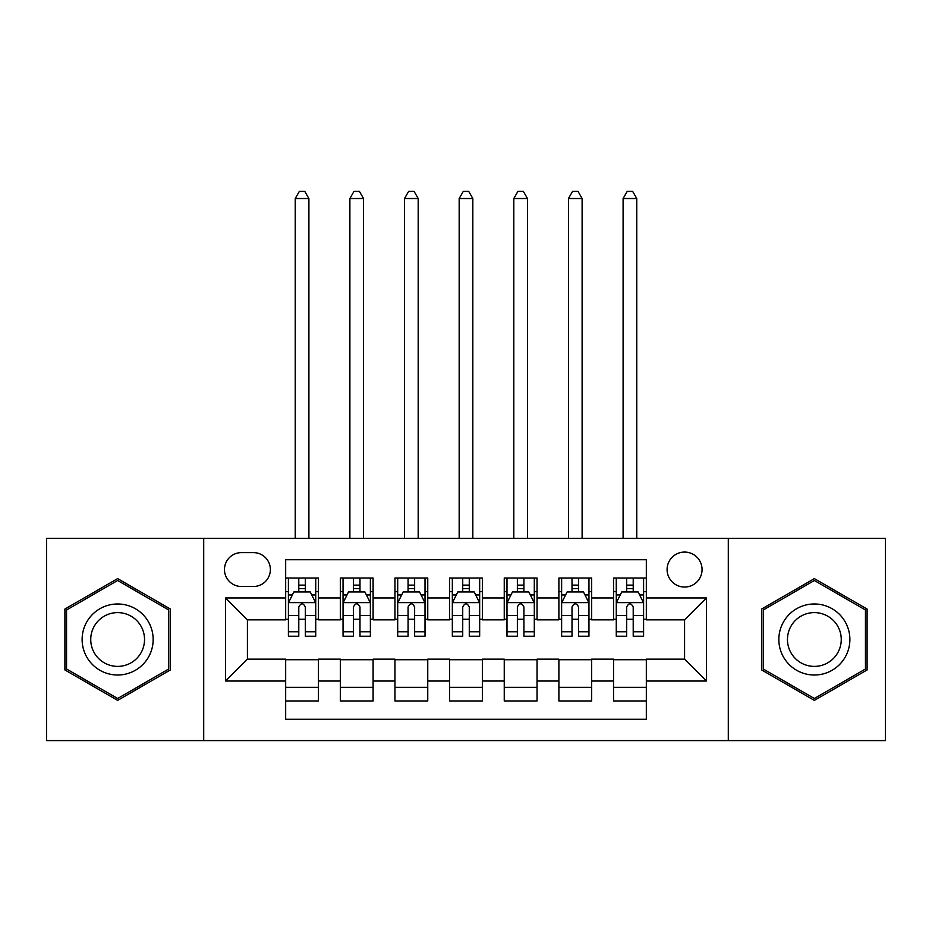 <?xml version="1.0" encoding="UTF-8"?>
<svg xmlns="http://www.w3.org/2000/svg" width="932" height="932" viewBox="0 0 932 932"><rect width="100%" height="100%" fill="white"/><g stroke="black" fill="none" stroke-linecap="round" stroke-linejoin="round"><path stroke-width="1.4" d="M684.577 552.07A17.487 17.487 0 0 0 667.091 569.557A17.487 17.487 0 0 0 684.577 587.043A17.487 17.487 0 0 0 702.064 569.557A17.487 17.487 0 0 0 684.577 552.07M728.3 740.591L885.4 740.591L885.4 538.405L728.3 538.405L728.3 740.591L203.7 740.591L203.7 538.405L46.6 538.405L46.6 740.591L203.7 740.591M646.33 578.026L613.536 578.026L613.536 597.971L591.68 597.971L591.68 619.827L613.536 619.827L613.536 597.971M591.68 597.971L591.68 578.026L558.897 578.026L558.897 597.971L537.042 597.971L537.042 619.827L558.897 619.827L558.897 597.971M537.042 597.971L537.042 578.026L504.247 578.026L504.247 597.971L482.392 597.971L482.392 619.827L504.247 619.827L504.247 597.971M482.392 597.971L482.392 578.026L449.608 578.026L449.608 597.971L427.753 597.971L427.753 619.827L449.608 619.827L449.608 597.971M427.753 597.971L427.753 578.026L394.958 578.026L394.958 597.971L373.103 597.971L373.103 619.827L394.958 619.827L394.958 597.971M373.103 597.971L373.103 578.026L340.32 578.026L340.32 619.827L318.464 619.827L318.464 578.026L285.67 578.026M285.67 700.969L318.464 700.969L318.464 659.169L340.32 659.169L340.32 700.969L373.103 700.969L373.103 659.169L394.958 659.169L394.958 681.024L373.103 681.024M394.958 681.024L394.958 700.969L427.753 700.969L427.753 659.169L449.608 659.169L449.608 681.024L427.753 681.024M449.608 681.024L449.608 700.969L482.392 700.969L482.392 659.169L504.247 659.169L504.247 681.024L482.392 681.024M504.247 681.024L504.247 700.969L537.042 700.969L537.042 659.169L558.897 659.169L558.897 681.024L537.042 681.024M558.897 681.024L558.897 700.969L591.68 700.969L591.68 659.169L613.536 659.169L613.536 681.024L591.68 681.024M241.411 586.496L253.434 586.496A16.939 16.939 0 0 0 270.373 569.557A16.939 16.939 0 0 0 253.434 552.618L241.411 552.618A16.939 16.939 0 0 0 224.472 569.557A16.939 16.939 0 0 0 241.411 586.496M728.3 538.405L203.7 538.405M646.33 597.971L646.33 559.713L285.67 559.713L285.67 619.827L247.423 619.827L247.423 659.169L285.67 659.169L285.67 719.283L646.33 719.283L646.33 659.169L684.577 659.169L684.577 619.827L646.33 619.827L646.33 597.971L706.433 597.971L706.433 681.024L646.33 681.024M285.67 681.024L225.567 681.024L225.567 597.971L285.67 597.971M613.536 681.024L613.536 700.969L646.33 700.969M285.67 591.68L288.407 591.68M298.788 591.68L305.347 591.68M315.727 591.68L318.464 591.68M285.67 619.279L288.407 619.279M298.788 619.279L305.347 619.279M315.727 619.279L318.464 619.279M285.67 659.716L318.464 659.716M285.67 687.315L318.464 687.315M340.32 619.279L343.046 619.279M353.426 619.279L359.985 619.279M370.377 619.279L373.103 619.279M340.32 591.68L343.046 591.68M353.426 591.68L359.985 591.68M370.377 591.68L373.103 591.68M340.32 659.716L373.103 659.716M340.32 687.315L373.103 687.315M394.958 659.716L427.753 659.716M394.958 687.315L427.753 687.315M394.958 591.68L397.696 591.68M408.076 591.68L414.635 591.68M425.015 591.68L427.753 591.68M394.958 619.279L397.696 619.279M408.076 619.279L414.635 619.279M425.015 619.279L427.753 619.279M449.608 659.716L482.392 659.716M449.608 687.315L482.392 687.315M449.608 591.68L452.335 591.68M462.726 591.68L469.274 591.68M479.665 591.68L482.392 591.68M449.608 619.279L452.335 619.279M462.726 619.279L469.274 619.279M479.665 619.279L482.392 619.279M504.247 659.716L537.042 659.716M504.247 687.315L537.042 687.315M504.247 591.68L506.985 591.68M517.365 591.68L523.924 591.68M534.304 591.68L537.042 591.68M504.247 619.279L506.985 619.279M517.365 619.279L523.924 619.279M534.304 619.279L537.042 619.279M558.897 659.716L591.68 659.716M558.897 687.315L591.68 687.315M558.897 591.68L561.623 591.68M572.015 591.68L578.574 591.68M588.954 591.68L591.68 591.68M558.897 619.279L561.623 619.279M572.015 619.279L578.574 619.279M588.954 619.279L591.68 619.279M613.536 659.716L646.33 659.716M613.536 687.315L646.33 687.315M613.536 591.68L616.273 591.68M626.654 591.68L633.212 591.68M643.593 591.68L646.33 591.68M613.536 619.279L616.273 619.279M626.654 619.279L633.212 619.279M643.593 619.279L646.33 619.279M247.423 619.827L225.567 597.971M247.423 659.169L225.567 681.024M706.433 597.971L684.577 619.827M706.433 681.024L684.577 659.169M117.642 700.386L170.37 669.945L170.37 609.05L117.642 578.609L64.902 609.05L64.902 669.945L117.642 700.386M867.098 609.05L814.358 578.609L761.63 609.05L761.63 669.945L814.358 700.386L867.098 669.945L867.098 609.05M305.347 585.121L298.788 585.121M315.727 631.768L305.347 631.768L305.347 636.218L315.727 636.218L315.727 602.888L310.263 591.96L293.871 591.96L288.407 602.888L288.407 636.218L298.788 636.218L298.788 631.768L288.407 631.768M288.407 602.888L288.407 578.026M315.727 602.888L315.727 578.026M298.788 591.96L298.788 578.026M305.347 578.026L305.347 591.96M305.347 631.768L305.347 606.988C303.156 602.771 300.978 602.771 298.788 606.988L298.788 631.768M308.9 538.405L308.9 198.516L295.234 198.516L295.234 538.405M295.234 198.516L299.335 191.41L304.799 191.41L308.9 198.516M117.642 603.983A35.521 35.521 0 0 0 82.121 639.503A35.521 35.521 0 0 0 117.642 675.013A35.521 35.521 0 0 0 153.163 639.503A35.521 35.521 0 0 0 117.642 603.983M117.642 612.604A26.888 26.888 0 0 0 90.742 639.503A26.888 26.888 0 0 0 117.642 666.392A26.888 26.888 0 0 0 144.53 639.503A26.888 26.888 0 0 0 117.642 612.604M168.727 669.001L117.642 698.499L66.545 669.001L66.545 609.994L117.642 580.496L168.727 609.994L168.727 669.001M783.602 621.737A35.521 35.521 0 0 0 796.604 670.259A35.521 35.521 0 0 0 845.126 657.258A35.521 35.521 0 0 0 832.125 608.736A35.521 35.521 0 0 0 783.602 621.737M791.07 626.048A26.888 26.888 0 0 0 800.914 662.792A26.888 26.888 0 0 0 837.647 652.948A26.888 26.888 0 0 0 827.802 616.203A26.888 26.888 0 0 0 791.07 626.048M865.455 609.994L865.455 669.001L814.358 698.499L763.273 669.001L763.273 609.994L814.358 580.496L865.455 609.994M359.985 585.121L353.426 585.121M370.377 631.768L359.985 631.768L359.985 636.218L370.377 636.218L370.377 602.888L364.901 591.96L348.51 591.96L343.046 602.888L343.046 636.218L353.426 636.218L353.426 631.768L343.046 631.768M343.046 602.888L343.046 578.026M370.377 602.888L370.377 578.026M353.426 591.96L353.426 578.026M359.985 578.026L359.985 591.96M359.985 631.768L359.985 606.988C357.806 602.771 355.616 602.771 353.426 606.988L353.426 631.768M363.538 538.405L363.538 198.516L349.884 198.516L349.884 538.405M349.884 198.516L353.974 191.41L359.437 191.41L363.538 198.516M414.635 585.121L408.076 585.121M425.015 631.768L414.635 631.768L414.635 636.218L425.015 636.218L425.015 602.888L419.551 591.96L403.16 591.96L397.696 602.888L397.696 636.218L408.076 636.218L408.076 631.768L397.696 631.768M397.696 602.888L397.696 578.026M425.015 602.888L425.015 578.026M408.076 591.96L408.076 578.026M414.635 578.026L414.635 591.96M414.635 631.768L414.635 606.988C412.457 602.771 410.266 602.771 408.076 606.988L408.076 631.768M418.188 538.405L418.188 198.516L404.523 198.516L404.523 538.405M404.523 198.516L408.624 191.41L414.088 191.41L418.188 198.516M469.274 585.121L462.726 585.121M479.665 631.768L469.274 631.768L469.274 636.218L479.665 636.218L479.665 602.888L474.202 591.96L457.798 591.96L452.335 602.888L452.335 636.218L462.726 636.218L462.726 631.768L452.335 631.768M452.335 602.888L452.335 578.026M479.665 602.888L479.665 578.026M462.726 591.96L462.726 578.026M469.274 578.026L469.274 591.96M469.274 631.768L469.274 606.988C467.095 602.771 464.905 602.771 462.726 606.988L462.726 631.768M472.827 538.405L472.827 198.516L459.173 198.516L459.173 538.405M459.173 198.516L463.262 191.41L468.738 191.41L472.827 198.516M523.924 585.121L517.365 585.121M534.304 631.768L523.924 631.768L523.924 636.218L534.304 636.218L534.304 602.888L528.84 591.96L512.449 591.96L506.985 602.888L506.985 636.218L517.365 636.218L517.365 631.768L506.985 631.768M506.985 602.888L506.985 578.026M534.304 602.888L534.304 578.026M517.365 591.96L517.365 578.026M523.924 578.026L523.924 591.96M523.924 631.768L523.924 606.988C521.745 602.771 519.555 602.771 517.365 606.988L517.365 631.768M527.477 538.405L527.477 198.516L513.812 198.516L513.812 538.405M513.812 198.516L517.912 191.41L523.376 191.41L527.477 198.516M578.574 585.121L572.015 585.121M588.954 631.768L578.574 631.768L578.574 636.218L588.954 636.218L588.954 602.888L583.49 591.96L567.099 591.96L561.623 602.888L561.623 636.218L572.015 636.218L572.015 631.768L561.623 631.768M561.623 602.888L561.623 578.026M588.954 602.888L588.954 578.026M572.015 591.96L572.015 578.026M578.574 578.026L578.574 591.96M578.574 631.768L578.574 606.988C576.384 602.771 574.205 602.771 572.015 606.988L572.015 631.768M582.116 538.405L582.116 198.516L568.462 198.516L568.462 538.405M568.462 198.516L572.563 191.41L578.026 191.41L582.116 198.516M633.212 585.121L626.654 585.121M643.593 631.768L633.212 631.768L633.212 636.218L643.593 636.218L643.593 602.888L638.129 591.96L621.737 591.96L616.273 602.888L616.273 636.218L626.654 636.218L626.654 631.768L616.273 631.768M616.273 602.888L616.273 578.026M643.593 602.888L643.593 578.026M626.654 591.96L626.654 578.026M633.212 578.026L633.212 591.96M633.212 631.768L633.212 606.988C631.034 602.771 628.844 602.771 626.654 606.988L626.654 631.768M636.766 538.405L636.766 198.516L623.1 198.516L623.1 538.405M623.1 198.516L627.201 191.41L632.665 191.41L636.766 198.516M340.32 681.024L318.464 681.024M340.32 597.971L318.464 597.971M315.587 602.608L288.536 602.608M288.407 594.966L292.368 594.966M311.766 594.966L315.727 594.966M298.788 615.551L288.407 615.551M315.727 615.551L305.347 615.551M305.347 588.605L298.788 588.605M370.237 602.608L343.186 602.608M343.046 594.966L347.007 594.966M366.416 594.966L370.377 594.966M353.426 615.551L343.046 615.551M370.377 615.551L359.985 615.551M359.985 588.605L353.426 588.605M424.875 602.608L397.836 602.608M397.696 594.966L401.657 594.966M421.054 594.966L425.015 594.966M408.076 615.551L397.696 615.551M425.015 615.551L414.635 615.551M414.635 588.605L408.076 588.605M479.526 602.608L452.474 602.608M452.335 594.966L456.296 594.966M475.704 594.966L479.665 594.966M462.726 615.551L452.335 615.551M479.665 615.551L469.274 615.551M469.274 588.605L462.726 588.605M534.164 602.608L507.125 602.608M506.985 594.966L510.946 594.966M530.343 594.966L534.304 594.966M517.365 615.551L506.985 615.551M534.304 615.551L523.924 615.551M523.924 588.605L517.365 588.605M588.814 602.608L561.763 602.608M561.623 594.966L565.584 594.966M584.993 594.966L588.954 594.966M572.015 615.551L561.623 615.551M588.954 615.551L578.574 615.551M578.574 588.605L572.015 588.605M643.464 602.608L616.413 602.608M616.273 594.966L620.234 594.966M639.632 594.966L643.593 594.966M626.654 615.551L616.273 615.551M643.593 615.551L633.212 615.551M633.212 588.605L626.654 588.605"/></g></svg>
